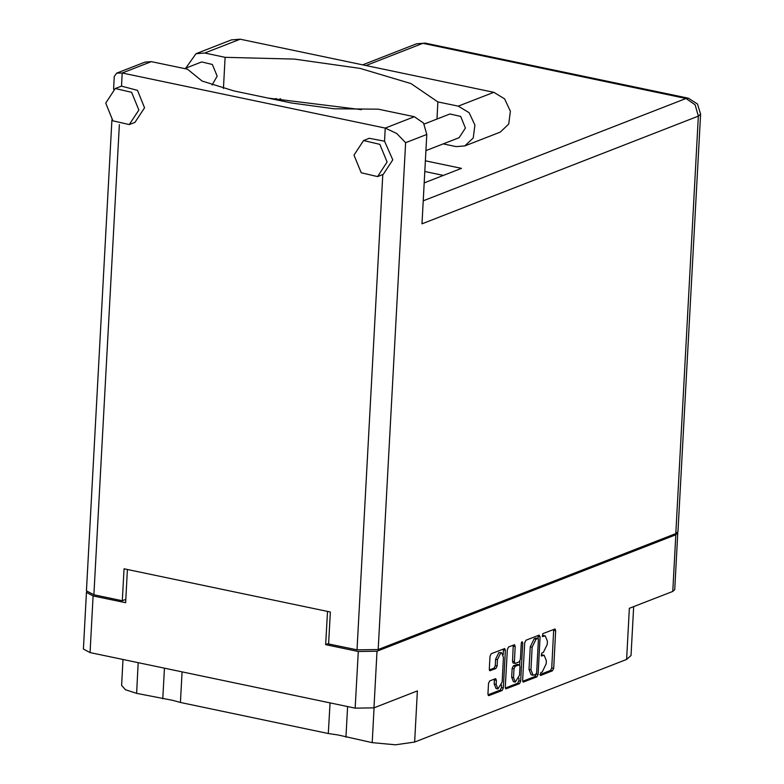 <?xml version="1.0" encoding="UTF-8"?>
<svg xmlns="http://www.w3.org/2000/svg" width="784" height="784" viewBox="0 0 784 784"><rect width="100%" height="100%" fill="white"/><g stroke="black" fill="none" stroke-linecap="round" stroke-linejoin="round"><path stroke-width="1.18" d="M138.219 662.686L136.563 693.34L172.598 700.269L180.389 702.513L328.349 733.51L338.188 734.961L372.175 742.693L374.066 707.795M162.758 698.828L164.415 668.174M328.349 733.51L330.015 702.856M501.672 652.817L498.889 652.513L495.596 659.275L497.487 659.667L500.78 652.915L501.672 652.817L503.465 657.345L502.123 682.109L497.948 688.96L496.145 684.442L496.37 680.316L495.704 678.621L489.726 680.855L488.501 683.383L487.922 693.938L488.932 695.594L502.113 690.459L503.338 687.931L505.376 650.299L504.71 648.613L491.196 653.787L489.961 656.306L489.275 669.066L489.941 670.751L495.919 668.517L497.144 665.988L497.487 659.667M522.075 641.753L521.223 643.517L520.36 659.403L519.126 661.931L515.059 663.421L514.382 661.735L515.206 646.477L514.539 644.781L508.561 647.016L507.336 649.544L505.298 687.176L505.964 688.862L519.478 683.687L520.713 681.169L522.781 642.909L522.075 641.753M182.045 671.859L180.389 702.513M347.645 706.551L345.979 737.205M328.633 643.507L325.683 644.654L358.239 651.475L377.026 651.181L373.958 707.834L417.372 690.92L414.609 742.036L626.612 659.422L629.376 608.315L672.79 591.391L675.857 534.747L677.67 532.424M414.609 742.036L395.577 744.8L372.175 742.693M136.563 693.34L125.469 689.744L121.579 685.451L122.98 659.491M633.678 606.64L631.032 655.551L626.612 659.422M524.702 642.772L522.663 680.404L523.34 682.09L536.854 676.925L538.079 674.397L540.117 636.765L539.118 635.109L525.937 640.244L524.702 642.772M542.254 671.947L540.725 672.545L540.568 675.475L552.436 670.849L553.661 668.321L555.699 630.699L555.033 629.003L542.832 633.668L542.44 636.618L545.272 635.883L547.418 641.292L547.252 644.428L543.312 652.504L541.773 653.111L541.381 656.061L544.214 655.326L546.36 660.736L546.193 663.872L542.254 671.947M377.026 651.181L675.857 534.747M86.769 591.744L86.465 592.439L93.1 595.938L125.646 602.749L127.449 569.478M373.958 707.834L355.172 708.128L90.033 652.582L83.398 649.093L86.465 592.439M325.683 644.654L327.487 611.383M544.214 655.326L542.322 654.934L541.264 655.042L543.155 655.434M545.272 635.883L543.371 635.491L542.312 635.599L544.204 635.991M539.862 674.612L550.535 670.457L551.769 667.929L553.739 629.415M538.108 638.558L538.157 635.481M522.732 681.286L534.953 676.523L536.178 674.132M535.776 674.475L536.638 672.711L538.432 639.675L537.961 638.49L536.109 639.146L532.169 647.231L530.944 669.81L533.1 675.21L535.776 674.475M536.266 638.215L537.726 638.519M533.1 675.21L531.209 674.818L529.053 669.409L530.278 646.829L534.218 638.754L535.835 638.117M518.959 678.16L518.822 680.767L517.587 683.295L505.366 688.058M515.059 663.421L513.157 663.029L512.491 661.333L513.246 645.193M519.88 661.147L519.665 665.077M513.52 677.572L515.323 682.09L519.498 675.24L519.968 666.518L519.302 664.822L515.225 666.312L514 668.84L513.52 677.572L511.629 677.17L513.432 681.688L515.323 682.09M517.695 664.587L518.969 664.861M511.629 677.17L512.109 668.448L513.334 665.92L517.077 664.46M497.948 688.96L496.056 688.568L494.253 684.05L494.41 679.032M489.343 669.948L494.028 668.125L495.253 665.596L495.596 659.275M503.23 654.728L503.416 649.025M487.991 694.83L500.221 690.067L501.446 687.539L501.584 685.03M677.817 533.022L674.75 589.676L672.79 591.391M387.129 162.033L379.897 144.315L363.541 140.532L354.005 155.095L361.238 172.803L377.594 176.586L387.129 162.033M377.594 176.586L383.278 174.371L392.813 159.809L384.542 141.208L369.235 138.317L363.541 140.532M138.827 110.015L131.604 92.296L115.248 88.514L105.713 103.076L112.945 120.795L129.291 124.578L138.827 110.015M129.291 124.578L134.985 122.363L144.521 107.8L137.533 90.307L121.481 86.103L115.248 88.514M184.652 68.6L201.635 61.975L212.386 64.464L217.139 76.107L212.121 85.064M424.164 124.029L449.938 113.984L460.678 116.473L465.431 128.115L459.169 137.68L425.947 150.626M223.42 88.455L225.116 57.31L204.702 53.038L240.208 39.2L231.486 39.857L195.98 53.694L204.702 53.038M185.739 68.169L195.98 53.694M113.602 89.288L114.307 76.43L116.738 73.079L122.196 72.971L385.258 128.076L396.714 133.496L405.661 142.649L378.211 649.544L356.994 649.877L328.604 643.929L330.338 611.981L124.048 568.772L122.324 600.72L93.933 594.772L86.446 590.832L111.955 119.834M384.542 141.208L385.258 128.076L414.383 116.718L378.241 109.152L334.121 108.741L291.589 102.998L234.063 90.944L202.105 81.085L187.474 69.188L151.322 61.613L122.196 72.971L121.481 86.103M414.383 116.718L423.517 123.049L426.829 134.407L421.978 223.852L698.397 116.15L700.602 114.209L677.993 531.66L675.788 533.59L378.211 649.544M122.324 600.72L125.832 599.348M425.398 160.818L461.462 168.364L424.203 182.888M424.82 171.461L443.479 175.371M116.738 73.079L144.903 62.103L151.322 61.613M361.561 109.652L268.138 98.088M436.953 119.05L437.884 101.881L458.297 106.154L469.097 112.729L474.898 125.058L473.242 137.945L464.824 145.961L456.102 146.628L443.176 143.913M458.297 106.154L493.802 92.326L504.602 98.892L510.404 111.22L508.747 124.107L500.329 132.133L464.824 145.961M437.884 101.881L410.973 83.555L360.179 68.424L294.382 59.133L225.116 57.31M493.802 92.326L240.208 39.2M93.1 595.938L90.033 652.582M355.172 708.128L358.239 651.475M553.808 630.297L555.699 630.699M551.769 667.929L553.661 668.321M550.535 670.457L552.436 670.849M538.226 636.373L540.117 636.765M536.256 674.015L538.079 674.397M534.953 676.523L536.854 676.925M523.046 681.933L523.673 682.06M534.218 638.754L536.109 639.146M530.278 646.829L532.169 647.231M529.053 669.409L530.944 669.81M517.587 683.295L519.478 683.687M505.68 688.695L506.297 688.822M513.314 646.075L515.206 646.477M512.491 661.333L514.382 661.735M521.409 642.615L522.781 642.909M518.822 680.767L520.713 681.169M513.334 665.92L515.225 666.312M512.109 668.448L514 668.84M494.479 679.914L496.37 680.316M494.253 684.05L496.145 684.442M495.253 665.596L497.144 665.988M494.028 668.125L495.919 668.517M489.657 670.585L490.274 670.722M503.485 649.907L505.376 650.299M501.446 687.539L503.338 687.931M500.221 690.067L502.113 690.459M488.305 695.467L488.932 695.594M356.994 649.877L382.739 174.587M119.393 124.676L93.933 594.772M423.233 200.841L685.961 98.47L422.899 43.365L365.971 65.542M280.721 98.764L277.448 100.038M675.788 533.59L698.397 116.15L695.085 104.791L685.961 98.47L688.323 98.225L425.261 43.12L416.471 43.845L362.6 64.837M426.829 134.407L405.661 142.649M416.471 43.845L425.261 43.12M536.07 638.098L537.961 638.49M517.411 664.43L519.302 664.822M700.602 114.209L697.427 103.949L688.323 98.225M276.233 98.49L274.077 99.333"/></g></svg>
